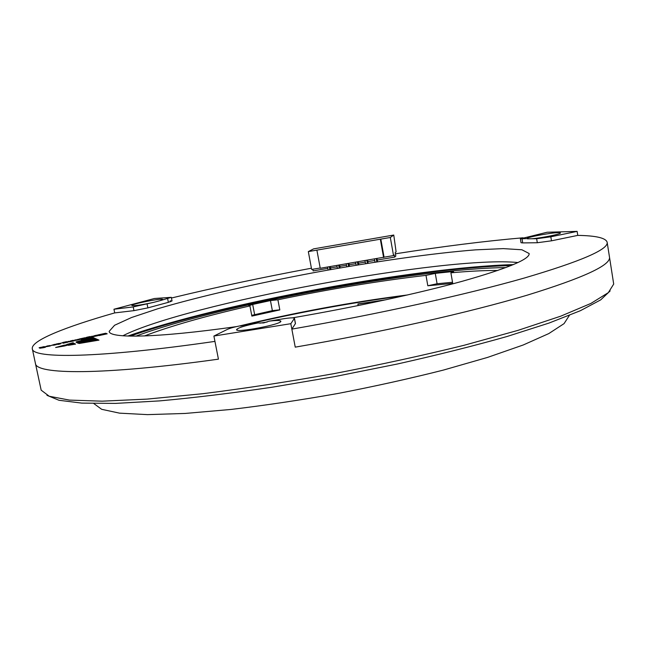 <?xml version="1.0" encoding="UTF-8"?>
<svg xmlns="http://www.w3.org/2000/svg" width="646" height="646" viewBox="0 0 646 646"><rect width="100%" height="100%" fill="white"/><g stroke="black" fill="none" stroke-linecap="round" stroke-linejoin="round"><path stroke-width="0.97" d="M135.902 336.154C220.431 304.831 415.766 268.631 505.907 267.581C415.766 268.631 220.431 304.831 135.902 336.154M130.363 336.13C220.787 303.878 415.087 267.864 511.067 265.571C415.087 267.864 220.787 303.878 130.363 336.13M569.36 315.401L564.071 323.622L548.793 333.586L523.195 344.996L487.641 357.383L443.358 370.093C410.121 378.508 374.971 386.308 337.882 393.487C300.689 400.076 265.07 405.389 231.034 409.443L185.136 413.448L147.506 414.627L119.518 413.149L101.68 409.314L93.799 403.54M385.912 299.776L357.949 303.951L357.997 305.623M240.667 326.02C294.738 313.035 349.333 302.917 404.469 295.658M144.429 335.96C170.496 326.012 205.654 315.999 249.913 305.921L248.662 305.8L252.691 304.452L270.448 300.576L277.901 299.801C329.452 289.053 378.814 280.913 425.989 275.366L435.275 273.371L451.126 271.732L453.613 271.805L450.9 272.814C469.206 271.175 484.871 270.383 497.88 270.456M127.811 336.057C221.061 303.394 414.659 267.509 513.417 264.594M239.763 325.907C295.262 312.446 351.214 302.118 407.626 294.939M277.901 299.801L279.823 309.918L251.867 316.112L249.913 305.921M452.531 282.262L437.084 283.747L427.813 285.766L425.989 275.366M427.813 285.766L452.725 283.392L450.9 272.814M279.799 309.814L272.362 310.645L251.722 315.361M383.506 300.293L358.029 304.088L358.078 305.606M396.103 251.811L395.199 252.562L395.82 256.091L394.633 257.116L394.254 254.984L393.535 255.59L390.321 237.478L308.328 251.601L313.576 248.88L393.761 235.047L396.103 251.811M312.817 269.245L313.124 270.884L327.829 268.397M330.566 267.937L337.155 266.822M339.853 266.362L346.498 265.24M349.171 264.795L355.881 263.657M358.514 263.213L365.289 262.074M367.889 261.63L374.728 260.475M377.296 260.039L394.633 257.116M390.321 237.478L393.761 235.047M329.815 269.422L329.323 266.741M330.736 268.825L330.316 266.572M346.74 266.564L346.256 263.875M348.501 266.273L348.008 263.576M356.124 264.981L355.631 262.292M393.535 255.59L384.063 257.189L380.833 239.109M384.063 257.189L320.246 268.276L316.936 250.349M383.603 257.56L380.365 239.424M358.675 264.109L358.272 261.84M349.333 265.684L348.921 263.423M337.39 268.147L336.905 265.458M377.458 260.936L377.046 258.666M339.142 267.848L338.649 265.159M340.022 267.258L339.602 264.997M374.971 261.808L374.478 259.103M376.739 261.509L376.255 258.804M328.071 269.713L327.579 267.032M357.884 264.69L357.391 261.993M320.198 267.993L311.638 269.439L308.328 251.601M367.299 263.1L366.807 260.403M368.05 262.526L367.647 260.257M365.531 263.398L365.038 260.701M80.823 339.554L86.354 338.351L85.022 337.737L79.401 338.964L81.549 338.988L80.823 339.554M74.686 340.466L79.829 339.425L74.613 340.071M60.151 343.333L61.846 342.961L60.151 343.333M58.003 344.463L60.651 343.769L59.271 343.43L56.242 344.003L58.003 344.463M72.021 341.314L74.29 340.813L73.256 340.297L71.003 340.789L71.528 341.298L68.105 341.419L69.122 341.863L72.021 341.314M63.219 343.228L68.21 342.009L64.648 342.315L66.603 341.653L63.437 342.332L62.339 342.695L63.219 343.228M96.068 338.835L98.983 340.127L79.151 343.494L96.068 338.835L96.23 339.586L97.869 340.313M66.748 344.463L72.99 342.751L73.919 343.236L66.748 344.463M78.263 343.317L76.115 342.227L92.378 339.489L78.263 343.317M43.12 347.766L45.357 347.282L44.299 346.595L42.079 347.08L42.41 347.637L41.376 347.233L39.083 347.734L39.89 348.218L43.12 347.766M51.163 345.465L56.59 344.471L54.547 344.375L51.163 345.465M55.637 347.5L63.494 345.352L72.417 343.834L64.592 345.973L55.637 347.5M236.379 326.626C156.284 337.995 109.344 338.577 109.174 331.35L114.592 325.261L131.526 317.525L157.802 308.756C199.412 296.441 256.648 283.376 315.434 272.362C374.26 261.582 432.384 253.264 475.642 249.849L503.315 248.621L521.895 249.768L529.131 253.515L529.147 254.031C528.557 259.716 506.335 268.776 462.479 281.22C418.632 293.316 354.396 307.246 292.436 317.848M267.202 322.007L259.853 323.153M213.899 336.049L290.821 323.694L294.471 318.292C293.736 317.549 289.731 317.759 282.455 318.93L269.261 321.127C276.246 320.287 280.089 320.287 280.776 321.119C283.433 324.042 235.241 333.296 236.573 329.597C237.914 327.805 244.995 325.6 257.802 322.976L244.979 324.986C237.042 326.295 231.26 327.716 227.626 329.266L213.899 336.049L218.429 359.16L214.948 341.387C98.047 358.344 32.187 358.78 32.3 348.751C30.83 340.579 65.819 326.828 114.705 312.906L133.972 310.637L147.869 307.884L168.364 302.328L172.038 300.955L170.148 300.858L170.334 301.763M520.377 238.834L526.958 238.576C526.312 236.92 560.348 231.147 560.365 232.923C561.584 233.933 541.711 238.011 531.892 238.754L536.648 238.737L550.82 236.799L577.12 231.389L547.122 232.245L520.377 238.834L521.023 242.71L522.703 242.912L537.31 242.735L551.474 240.821L577.766 235.386C596.016 235.685 605.811 237.954 607.143 242.218C608.79 249.348 581.109 261.307 524.1 278.095C466.501 294.511 378.435 314.061 291.839 329.121L295.464 323.541L294.471 318.292M171.448 298.016C215.53 287.333 262.179 277.4 311.412 268.219M395.417 253.805C442.728 246.392 485.267 241.047 523.034 237.785M45.551 346.797L50.743 345.755L47.538 345.885L45.365 346.676L47.852 345.965L48.474 346.304L45.551 346.797M101.729 334.999L107.196 333.812L105.726 333.239L102.512 333.934L100.17 334.442L102.383 334.458L101.729 334.999M98.725 335.5L100.978 335.008L99.799 334.523L97.562 335.016L98.725 335.5M98.975 335.597L101.228 335.113L98.975 335.597M75.59 344.108L68.323 345.335L74.629 343.607L75.59 344.108M76.05 341.92L92.709 337.365L95.527 338.601L76.05 341.92M86.992 338.052L91.894 336.849L88.284 337.172L90.174 336.526L87.04 337.196L85.983 337.551L86.992 338.052M88.147 337.099L88.332 337.761M95.689 336.162L97.917 335.67L96.763 335.185L94.542 335.67L95.172 336.146L91.675 336.291L92.741 336.719L95.689 336.162M122.829 335.791C185.757 303.733 447.735 255.178 517.979 262.559M607.143 242.218L609.469 256.987C611.253 264.997 583.742 277.756 526.95 295.254C469.553 312.333 381.713 332.23 295.238 347.144L291.839 329.121M32.3 348.751L35.417 363.375C35.562 374.575 101.616 375.528 218.429 359.16C101.616 375.528 35.562 374.575 35.417 363.375L41.174 390.176L49.274 396.264L69.413 400.092L102.165 401.174L147.151 399.107L202.86 393.705C244.519 388.472 288.302 381.77 334.2 373.598C379.977 364.78 423.251 355.348 464.022 345.303L517.963 330.381L560.704 316.185L590.888 303.442L608.322 292.646L613.7 284.07L609.469 256.987C611.253 264.997 583.742 277.756 526.95 295.254C469.553 312.333 381.713 332.23 295.238 347.144L290.821 323.694M63.284 346.199L63.494 345.352M63.647 346.095L64.963 345.876M49.185 346.288L49.039 345.586M50.097 346.046L49.976 345.473M54.692 345.093L54.547 344.375M55.58 344.875L55.443 344.237M56.097 344.73L55.984 344.197M53.666 345.093L54.361 344.988L53.715 345.303M41.53 347.968L41.376 347.233M44.622 347.435L42.959 347.661M44.461 347.33L44.299 346.595M77.254 342.808L84.884 341.516M103.231 334.676L102.431 334.709M102.666 334.66L102.512 333.934M106.106 334.047L104.676 334.216M105.879 333.958L105.726 333.239M99.944 335.234L99.799 334.523M74.766 344.245L74.629 343.607M73.119 343.373L72.99 342.751M83.609 340.636L92.862 338.1L92.709 337.365M92.862 338.1L94.429 338.787M86.669 342.219L96.23 339.586M64.64 342.808L63.13 343.179M63.591 343.058L63.437 342.332M64.527 342.243L64.705 342.905M64.77 342.889L64.648 342.315M65.957 342.622L65.827 342M66.998 342.42L66.869 341.799M67.572 342.283L67.459 341.734M67.887 342.194L67.806 341.774M65.343 342.727L64.834 342.364L65.908 342.477L65.327 342.638M64.971 342.848L64.883 342.437M70.454 341.661L70.309 340.943M73.41 341.007L73.256 340.297M59.375 344.165L58.439 344.294L58.277 343.567M58.439 344.294L57.914 344.407M59.052 344.189L58.891 343.462M59.424 344.148L59.271 343.43M59.634 344.108L59.505 343.519M88.268 337.664L86.879 338.003M87.194 337.923L87.04 337.196M88.405 337.745L88.284 337.172M88.93 337.632L88.768 337.018M89.519 337.269L89.439 336.865M90.602 337.277L90.472 336.663M91.183 337.147L91.07 336.59M91.522 337.05L91.433 336.631M88.639 337.697L88.55 337.285M88.768 337.139L89.616 337.325L89.043 337.47M94.001 336.534L93.848 335.823M96.908 335.896L96.763 335.185M75.477 340.49L75.34 339.853M77.924 340.038L77.77 339.32M78.796 339.828L78.659 339.174M79.264 339.699L79.151 339.15M77.149 340.2L76.43 339.764L77.181 339.651L77.698 339.917L77.124 340.071M76.583 340.313L76.478 339.796L76.575 340.313M82.47 339.198L81.606 339.247M81.921 339.174L81.767 338.447M85.385 338.561L83.81 338.762M85.175 338.464L85.022 337.737M113.954 309.232L133.213 306.915L154.055 302.271C141.547 304.993 134.142 306.059 131.841 305.485C131.243 304.024 162.735 297.838 162.695 299.421L160.321 300.592L171.311 297.33L154.451 298.5L113.954 309.232L114.705 312.906M577.12 231.389L577.766 235.386M531.892 238.754L527.427 238.842M257.802 322.976L263.673 322.927L269.261 321.127M160.321 300.592L154.055 302.271M610.147 290.934L600.683 299.881L580.439 310.678L549.092 323.04L507.037 336.501C474.083 345.836 437.455 355.017 397.161 364.053L334.749 376.578L271.998 387.245C231.139 393.261 193.655 397.815 159.538 400.9L115.456 403.403L81.759 403.104L58.996 400.278L46.948 395.32M437.084 283.747L435.275 273.371M451.296 272.709L451.126 271.732M254.629 314.57L252.691 304.452M272.362 310.645L270.448 300.576M168.364 302.328L167.637 298.67M522.057 239.012L522.703 242.912M537.31 242.735L536.648 238.737M147.118 304.169L147.869 307.884M295.408 323.743L294.415 318.494M550.82 236.799L551.474 240.821M133.972 310.637L133.213 306.915M76.543 340.321L76.43 339.764M280.202 321.958L280.776 321.119M237.429 330.163L236.573 329.597M171.311 297.33L172.038 300.955"/></g></svg>
